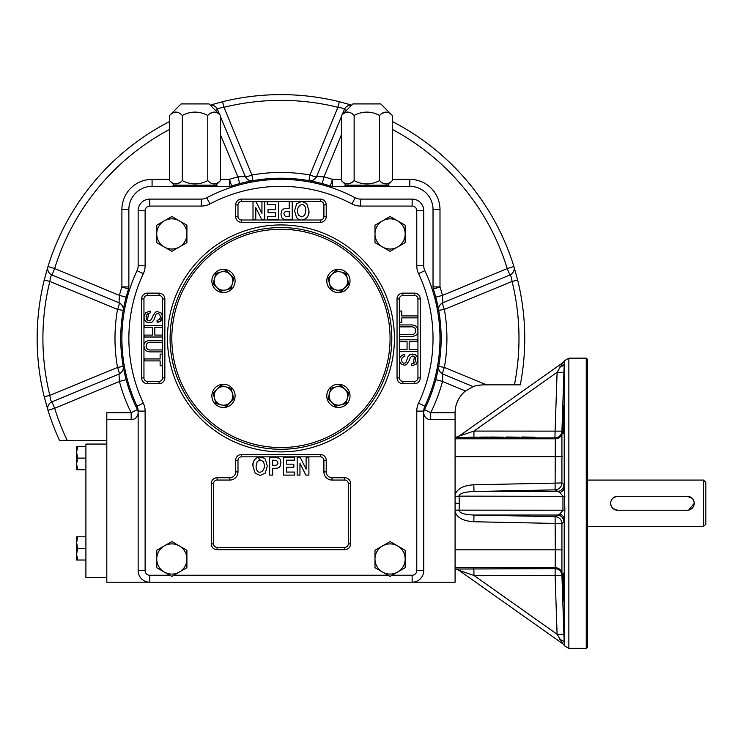 <?xml version="1.0" encoding="UTF-8"?>
<svg xmlns="http://www.w3.org/2000/svg" width="743" height="743" viewBox="0 0 743 743"><rect width="100%" height="100%" fill="white"/><g stroke="black" fill="none" stroke-linecap="round" stroke-linejoin="round"><path stroke-width="1.11" d="M77.662 536.808L76.622 542.613L76.622 536.808L85.909 536.808M77.662 548.418L76.622 554.222L76.622 542.613L77.662 548.418L85.909 548.418M76.622 542.474L76.622 554.222L77.662 560.027L85.909 560.027M77.662 560.027L76.622 560.027L76.622 554.222M76.715 555.894L76.65 555.16L76.715 555.894M76.715 540.96L76.845 540.022M76.993 539.232L77.142 538.564M76.705 465.545L76.65 464.858M77.662 469.725L76.622 469.725L76.622 446.506L77.662 446.506L76.622 452.311L77.662 458.115L76.622 463.938L77.662 469.725L85.909 469.725M77.662 446.506L85.909 446.506M77.662 458.115L85.909 458.115M330.83 388.292L341.186 385.515L348.773 393.103L345.997 403.458L335.632 406.235L328.053 398.657L330.83 388.292M329.437 393.474A9.287 9.287 0 0 1 344.975 389.313A9.287 9.287 0 0 1 340.814 404.851A9.287 9.287 0 0 1 329.437 393.474M330.83 288.535L328.053 278.17L335.632 270.591L345.997 273.368L348.773 283.724L341.186 291.312L330.83 288.535M336.003 289.919A9.287 9.287 0 0 1 331.842 274.381A9.287 9.287 0 0 1 347.38 278.541A9.287 9.287 0 0 1 336.003 289.919M346.619 404.09A11.609 11.609 0 0 0 342.857 385.153A11.609 11.609 0 0 0 326.799 395.88A11.609 11.609 0 0 0 346.619 404.09M231.695 404.09A11.609 11.609 0 0 0 227.925 385.153A11.609 11.609 0 0 0 211.876 395.88A11.609 11.609 0 0 0 231.695 404.09M346.619 289.157A11.609 11.609 0 0 0 342.857 270.22A11.609 11.609 0 0 0 326.799 280.947A11.609 11.609 0 0 0 346.619 289.157M231.695 289.157A11.609 11.609 0 0 0 227.925 270.22A11.609 11.609 0 0 0 211.876 280.947A11.609 11.609 0 0 0 231.695 289.157M358.117 261.248A109.128 109.128 0 0 1 309.19 443.822A109.128 109.128 0 0 1 175.534 310.165A109.128 109.128 0 0 1 358.117 261.248M388.041 575.24L374.983 567.708L374.983 558.987A15.092 15.092 0 0 0 382.534 572.064L374.983 567.708M405.167 567.708L397.616 572.064A15.092 15.092 0 0 0 405.167 558.987L405.167 550.275L390.075 541.563L374.983 550.275L374.983 558.987A15.092 15.092 0 0 1 397.616 545.919A15.092 15.092 0 0 1 405.167 558.987L405.167 567.708L392.109 575.249L412.133 575.249L412.133 582.215L149.761 582.215A11.609 11.609 0 0 1 138.152 570.605L138.152 411.102L145.117 411.102A18.575 18.575 0 0 0 143.353 403.189A152.083 152.083 0 0 1 143.353 273.638A18.575 18.575 0 0 0 145.117 265.725L145.117 210.715A4.644 4.644 0 0 1 149.761 206.071L201.279 206.071A18.575 18.575 0 0 0 209.953 203.916A152.083 152.083 0 0 1 351.941 203.916A18.575 18.575 0 0 0 360.615 206.071L412.133 206.071A4.644 4.644 0 0 1 416.777 210.715L416.777 265.725L423.742 265.725L423.742 210.715A11.609 11.609 0 0 0 412.133 199.105A11.609 11.609 0 0 1 423.742 210.715L416.777 210.715M169.785 575.24L156.727 567.708L156.727 558.996A15.092 15.092 0 0 0 164.268 572.064L156.727 567.708M147.439 383.685A5.805 5.805 0 0 1 141.634 377.89L141.634 298.946A5.805 5.805 0 0 1 147.439 293.132L159.048 293.132A5.805 5.805 0 0 1 164.853 298.946L164.853 377.89A5.805 5.805 0 0 1 159.048 383.685L147.439 383.685L147.439 381.363A3.483 3.483 0 0 1 143.956 377.89L143.956 298.946A3.483 3.483 0 0 1 147.439 295.454L159.048 295.454A3.483 3.483 0 0 1 162.531 298.946L162.531 316.917L161.872 319.685L160.014 321.589L157.182 322.332L157.014 320.474L159.587 319.425L160.423 316.889L159.68 314.363L157.776 313.481L156.086 314.131L153.885 320.075L151.6 322.369M235.67 460.307A5.805 5.805 0 0 1 241.475 454.512L320.419 454.512A5.805 5.805 0 0 1 326.223 460.307L326.223 471.916A5.805 5.805 0 0 0 332.028 477.73L344.798 477.73A5.805 5.805 0 0 1 350.603 483.526L350.603 543.895A5.805 5.805 0 0 1 344.798 549.709L217.095 549.709A5.805 5.805 0 0 1 211.291 543.895L211.291 483.526A5.805 5.805 0 0 1 217.095 477.73L229.866 477.73A5.805 5.805 0 0 0 235.67 471.916L235.67 460.307L237.992 460.307A3.483 3.483 0 0 1 241.475 456.834L320.419 456.834A3.483 3.483 0 0 1 323.902 460.307L323.902 471.916A8.127 8.127 0 0 0 332.028 480.052L344.798 480.052A3.483 3.483 0 0 1 348.281 483.526L348.281 543.895A3.483 3.483 0 0 1 344.798 547.387L217.095 547.387A3.483 3.483 0 0 1 213.612 543.895L213.612 483.526A3.483 3.483 0 0 1 217.095 480.052L229.866 480.052L229.866 477.73M235.67 204.901A5.805 5.805 0 0 1 241.475 199.105L320.419 199.105A5.805 5.805 0 0 1 326.223 204.901L326.223 216.51A5.805 5.805 0 0 1 320.419 222.324L241.475 222.324A5.805 5.805 0 0 1 235.67 216.51L235.67 204.901L237.992 204.901A3.483 3.483 0 0 1 241.475 201.427L301.742 201.427M414.455 293.132A5.805 5.805 0 0 1 420.259 298.946L420.259 377.89A5.805 5.805 0 0 1 414.455 383.685L402.845 383.685A5.805 5.805 0 0 1 397.041 377.89L397.041 298.946A5.805 5.805 0 0 1 402.845 293.132L414.455 293.132L414.455 295.454A3.483 3.483 0 0 1 417.938 298.946L417.938 377.89A3.483 3.483 0 0 1 414.455 381.363L402.845 381.363A3.483 3.483 0 0 1 399.363 377.89L399.363 359.909L400.022 357.142L401.879 355.238L404.712 354.495L404.879 356.352L402.307 357.402L401.471 359.937L402.214 362.463L404.118 363.346L405.808 362.695L408.009 356.751L410.294 354.457M404.879 356.352L402.307 357.402L401.471 359.937L402.214 362.463L404.118 363.346L405.808 362.695L408.009 356.751L409.802 354.708L412.504 354.039L415.328 354.755L417.269 356.733L417.938 359.733L416.284 364.098L411.78 365.788L411.613 363.931L413.953 363.262L415.281 361.776L415.783 359.593L414.928 356.891L412.857 355.934M157.014 320.474L159.587 319.425L160.423 316.889L159.68 314.363L157.776 313.481L156.086 314.131L153.885 320.075L152.092 322.118L149.389 322.787L146.566 322.072L144.625 320.094L143.956 317.094L145.609 312.729L150.114 311.038L150.281 312.896L147.941 313.565L146.612 315.051L146.111 317.233L146.965 319.936L149.037 320.892M308.884 210.594C310.24 217.931 301.361 223.355 296.559 217.578L294.572 210.706L296.68 203.666L301.723 201.427L306.775 203.638L308.884 210.594C309.088 216.157 306.71 219.287 301.732 220.002L301.593 219.993M391.821 338.418A110.874 110.874 0 0 1 280.947 449.283A110.874 110.874 0 0 1 170.073 338.418A110.874 110.874 0 0 1 280.947 227.544A110.874 110.874 0 0 1 391.821 338.418M145.117 265.725L138.152 265.725A11.609 11.609 0 0 1 137.046 270.675A159.048 159.048 0 0 0 137.046 406.152A11.609 11.609 0 0 1 138.152 411.102A11.609 11.609 0 0 0 137.046 406.152A159.048 159.048 0 0 1 137.046 270.675A11.609 11.609 0 0 0 138.152 265.725L138.152 210.715A11.609 11.609 0 0 1 149.761 199.105L201.279 199.105A11.609 11.609 0 0 0 206.703 197.759A159.048 159.048 0 0 1 355.191 197.759A11.609 11.609 0 0 0 360.615 199.105L412.133 199.105L412.133 206.071M412.133 575.249A4.644 4.644 0 0 0 416.777 570.605L416.777 411.102L423.742 411.102L423.742 570.605A11.609 11.609 0 0 1 412.133 582.215L455.087 582.215L412.133 582.215A11.609 11.609 0 0 0 423.742 570.605A11.609 11.609 0 0 1 412.133 582.215M106.806 419.684L106.806 412.718L131.186 412.718L131.186 419.684L106.806 419.684L106.806 582.215L149.761 582.215A11.609 11.609 0 0 1 138.152 570.605L145.117 570.605L145.117 411.102M106.806 582.215L149.761 582.215L149.761 575.249A4.644 4.644 0 0 1 145.117 570.605M253.01 466.232C251.654 458.895 260.533 453.471 265.335 459.248L267.322 466.121L265.214 473.161L260.171 475.409L255.118 473.189L253.01 466.232C252.806 460.669 255.183 457.539 260.161 456.834M144.922 349.526L143.956 346.117M416.972 327.301L417.938 330.709M423.742 411.102A11.609 11.609 0 0 1 424.847 406.152A11.609 11.609 0 0 0 423.742 411.102A11.609 11.609 0 0 1 424.847 406.152A159.048 159.048 0 0 0 424.847 270.675A11.609 11.609 0 0 1 423.742 265.725A11.609 11.609 0 0 0 424.847 270.675A159.048 159.048 0 0 1 424.847 406.152L418.541 403.189A18.575 18.575 0 0 0 416.777 411.102M305.819 210.715C305.605 198.855 293.578 206.359 298.76 215.386L301.704 216.872L304.667 215.377L305.819 210.715M289.213 201.724L292.213 201.724L292.213 219.696L283.947 219.436L281.783 217.662L280.928 214.151L281.662 210.882C282.229 209.201 284.105 208.411 287.272 208.504L289.213 208.504L289.213 201.724M289.213 216.668L289.213 211.532L287.587 211.532C284.996 211.439 283.798 212.294 283.993 214.105L285.358 216.454L289.213 216.668M267.239 201.724L278.439 201.724L278.439 219.696L267.489 219.696L267.489 216.668L275.458 216.668L275.458 212.665L268.047 212.665L268.047 209.637L275.458 209.637L275.458 204.752L267.239 204.752L267.239 201.724M261.935 201.724L264.712 201.724L264.712 219.696L261.815 219.696L255.787 207.687L255.787 219.696L253.01 219.696L253.01 201.724L256.01 201.724L261.935 213.445L261.935 201.724M256.075 466.112C256.289 477.972 268.316 470.468 263.133 461.44L260.189 459.954L257.227 461.449L256.075 466.112M272.681 475.102L269.681 475.102L269.681 457.131L277.947 457.391L280.111 459.165L280.965 462.675L280.232 465.945C279.665 467.626 277.789 468.415 274.622 468.322L272.681 468.322L272.681 475.102M272.681 460.158L272.681 465.294L274.306 465.294C276.898 465.387 278.096 464.533 277.901 462.722L276.535 460.372L272.681 460.158M294.655 475.102L283.454 475.102L283.454 457.131L294.404 457.131L294.404 460.158L286.436 460.158L286.436 464.161L293.847 464.161L293.847 467.189L286.436 467.189L286.436 472.074L294.655 472.074L294.655 475.102M299.958 475.102L297.181 475.102L297.181 457.131L300.079 457.131L306.107 469.139L306.107 457.131L308.884 457.131L308.884 475.102L305.884 475.102L299.958 463.381L299.958 475.102M150.281 312.896C146.334 313.899 145.229 316.249 146.965 319.936L149.167 320.902L151.535 319.499L152.594 316.444L155.408 312.088L157.581 311.596L161.138 313.007C163.766 317.846 162.448 320.957 157.182 322.332M144.253 327.375L144.253 325.453L162.234 325.453L162.234 327.375L154.823 327.375L154.823 335.093L162.234 335.093L162.234 337.016L144.253 337.016L144.253 335.093L152.724 335.093L152.724 327.375L144.253 327.375M162.234 342.235L151.86 342.235C148.405 341.817 146.492 343.071 146.111 345.978C146.213 349.015 148.126 350.334 151.86 349.953L162.234 349.953L162.234 351.894L151.851 351.894C146.733 352.145 144.096 350.213 143.956 346.117C143.64 342.244 146.269 340.303 151.851 340.313L162.234 340.313L162.234 342.235M144.253 360.903L144.253 358.962L160.126 358.962L160.126 354.123L162.234 354.123L162.234 365.788L160.126 365.788L160.126 360.903L144.253 360.903M411.613 363.931C415.56 362.928 416.665 360.578 414.928 356.891L412.727 355.925L410.359 357.327L409.3 360.383L406.486 364.739L404.313 365.231L400.756 363.819C398.127 358.98 399.446 355.869 404.712 354.495M417.64 349.451L417.64 351.374L399.66 351.374L399.66 349.451L407.071 349.451L407.071 341.734L399.66 341.734L399.66 339.811L417.64 339.811L417.64 341.734L409.17 341.734L409.17 349.451L417.64 349.451M399.66 334.591L410.034 334.591C413.489 335.009 415.402 333.756 415.783 330.849C415.681 327.812 413.767 326.493 410.034 326.874L399.66 326.874L399.66 324.932L410.043 324.932C415.161 324.682 417.798 326.614 417.938 330.709C418.253 334.582 415.625 336.523 410.043 336.514L399.66 336.514L399.66 334.591M417.64 315.924L417.64 317.865L401.768 317.865L401.768 322.703L399.66 322.703L399.66 311.038L401.768 311.038L401.768 315.924L417.64 315.924M201.279 206.071L201.279 199.105A11.609 11.609 0 0 0 206.703 197.759A159.048 159.048 0 0 1 355.191 197.759A11.609 11.609 0 0 0 360.615 199.105A11.609 11.609 0 0 1 355.191 197.759L351.941 203.916M106.806 577.571L85.909 577.571L85.909 444.054L106.806 444.054M219.101 114.162L220.504 115.444C216.297 110.995 212.052 110.995 207.771 115.444C199.263 110.995 190.775 110.995 182.304 115.444C178.097 110.995 173.853 110.995 169.571 115.444L169.571 180.595C173.778 185.044 178.023 185.044 182.304 180.595C190.793 185.044 199.282 185.044 207.771 180.595C211.978 185.044 216.222 185.044 220.504 180.595L219.752 181.32M182.304 115.444L182.304 180.595M179.955 182.592L175.933 184.013M170.974 181.877L174.141 185.174L215.934 185.174L220.504 180.595L220.504 115.444L208.969 103.909L181.106 103.909L208.969 103.909M181.106 103.909L170.323 114.719M171.744 113.568L174.215 112.295M174.391 112.249L175.097 112.091M175.172 112.082L175.905 112.035M218.331 182.472L215.86 183.744M215.684 183.79L214.978 183.948M214.903 183.958L214.17 184.004M210.12 113.447L214.142 112.035M207.771 115.444L207.771 180.595M390.92 114.162L392.323 115.444C388.115 110.995 383.871 110.995 379.589 115.444C371.082 110.995 362.593 110.995 354.123 115.444C349.916 110.995 345.671 110.995 341.39 115.444L341.39 180.595C345.597 185.044 349.842 185.044 354.123 180.595C362.612 185.044 371.101 185.044 379.589 180.595C383.797 185.044 388.041 185.044 392.323 180.595L391.57 181.32M354.123 115.444L354.123 180.595M351.773 182.592L347.752 184.004M342.792 181.877L345.959 185.174L387.753 185.174L392.323 180.595L392.323 115.444L380.787 103.909L352.925 103.909L380.787 103.909M352.925 103.909L342.142 114.719M343.563 113.568L346.034 112.295M346.21 112.249L346.916 112.091M346.99 112.082L347.724 112.035M351.866 113.521L352.693 114.143M390.149 182.472L387.679 183.744M387.502 183.79L386.797 183.948M386.722 183.958L385.988 184.004M381.939 113.447L385.961 112.035M379.589 115.444L379.589 180.595M348.281 186.326L348.281 185.174M176.463 186.326L176.463 185.174M455.087 437.478L468.331 437.813M521.976 438.361L521.753 437.014L534.923 437.19L521.976 437.302L521.976 438.463L534.923 438.351L521.753 438.175M532.991 438.166L534.923 438.351L534.923 437.19M475.799 438.129L470.124 438.129M479.402 437.116L489.293 437.06L489.293 438.277L482.755 438.602L481.334 438.602L481.334 437.116L479.402 437.116L479.402 438.277L481.334 438.277M490.984 438.361L490.77 437.014L503.94 437.19L490.984 437.302L490.984 438.463L503.94 438.351L490.77 438.175M502.008 438.166L503.94 438.351L503.94 437.19M506.475 438.361L506.262 437.014L519.431 437.19L506.475 437.302L506.475 438.463L519.431 438.351L506.262 438.175M517.5 438.166L519.431 438.351L519.431 437.19M562.804 362.742L459.378 435.9A6.975 6.966 144.7 0 1 455.348 437.181L455.087 437.181M455.087 511.574C456.917 517.667 463.168 521.066 473.83 521.753L561.922 523.564L561.922 575.37L564.216 643.057L564.884 645.973A6.966 6.956 -54.7 0 0 562.962 643.902L459.025 570.383L562.804 643.791M473.83 521.753L473.978 515.029C464.57 514.676 459.583 513.134 459.025 510.395L459.378 503.271L455.087 503.271M459.378 570.633A6.975 6.966 35.3 0 0 455.348 569.352L455.087 569.352M563.928 409.625L563.12 433.475C562.581 434.739 563.435 404.313 563.807 405.529L563.928 409.625M473.895 436.94L473.978 431.07L459.025 436.15L562.953 362.64A6.966 6.956 -125.3 0 0 564.884 360.559L564.216 363.55L561.922 431.163L561.922 482.969L563.928 484.575L564.216 487.213L564.884 510.218L563.928 521.957L561.922 523.564A6.966 6.956 50.1 0 0 555.095 516.673L559.813 513.97L562.953 510.395L562.953 496.138L559.813 492.563L555.095 489.86A6.966 6.956 129.9 0 0 561.922 482.969L473.83 484.78C463.168 485.467 456.917 488.866 455.087 494.959M563.463 577.135L563.807 600.957C563.435 602.146 562.59 571.813 563.12 573.104L563.463 577.135M568.859 648.379L586.273 648.379L586.273 358.145L568.859 358.145L568.859 648.379L564.81 646.02L562.962 643.902A6.966 6.956 -54.7 0 1 562.962 643.902L557.101 634.271L555.095 575.407L561.922 575.37A6.966 6.966 13.4 0 0 554.956 568.646L455.087 569.054M459.109 570.383L473.978 575.463L555.095 575.407L555.318 549.811L455.087 549.811M564.884 496.315L459.025 496.138C459.583 493.398 464.57 491.857 473.978 491.504L555.095 489.86L555.318 438.807L455.087 438.807M559.813 492.563A6.966 5.814 -2.8 0 0 564.216 487.213L564.216 363.55A6.966 3.826 1.8 0 1 564.216 363.559L564.578 361.469M568.859 358.145L564.81 360.513L562.767 362.76M563.928 372.308L557.101 372.262L562.953 362.64A6.966 6.956 54.7 0 1 562.953 362.64A6.966 6.956 -125.3 0 1 562.953 362.64L562.971 362.621A6.966 6.956 54.7 0 0 563.12 362.51M458.561 436.447L459.025 436.15A6.966 6.956 54.7 0 1 455.087 437.423M564.216 363.476L564.216 363.559A6.966 3.826 1.8 0 1 559.813 366.931M561.922 431.163L555.095 431.126L557.101 372.262L473.978 431.07L555.095 431.126L554.956 437.887A6.966 6.966 166.6 0 0 561.922 431.163M455.087 569.11A6.966 6.956 125.3 0 1 458.561 570.076A6.966 6.956 -54.7 0 1 459.025 570.383L458.561 570.085A6.966 6.956 125.3 0 1 459.025 570.383M559.813 639.602A6.966 3.826 178.2 0 1 564.216 642.974A6.966 3.826 178.2 0 1 564.216 642.983L564.216 519.32A6.966 5.814 2.8 0 0 559.813 513.97M473.83 568.701L473.978 575.463L557.101 634.271L563.928 634.225M563.928 484.575A6.966 6.956 -51.1 0 1 557.101 491.504L473.978 491.504L473.83 484.78M459.378 503.271L459.025 496.138L455.087 496.38M564.884 510.218L455.087 510.153M563.928 521.957A6.966 6.956 51.1 0 0 557.101 515.029L473.978 515.029L555.095 516.673L555.318 549.811L562.275 549.913M506.262 437.014L519.431 437.19L508.156 437.042L512.289 437.395M512.289 437.2L506.262 437.2M508.231 437.283L517.5 437.19L508.156 437.135M490.77 437.014L503.94 437.19L492.665 437.042L496.798 437.395M496.798 437.2L490.77 437.2M492.739 437.283L502.008 437.19L492.665 437.135M489.293 437.116L482.755 437.441L482.755 438.602M482.755 437.441L481.334 437.441M483.071 437.339L487.566 437.116L483.071 437.116M475.799 437.19L470.124 437.19L475.799 437.19M477.591 437.19L468.331 437.19L477.591 437.19L477.591 438.351M521.753 437.014L534.923 437.19L523.648 437.042L527.771 437.395M527.771 437.2L521.753 437.2M523.713 437.283L532.991 437.19L523.648 437.135M586.273 648.379L587.434 647.227L587.434 359.315L586.273 358.145M473.17 386.62L442.884 374.073A6.966 1.18 112.5 0 1 444.36 367.423L486.563 384.855L482.95 384.855C477.693 385.273 474.433 385.868 473.17 386.62L465.508 390.985A27.862 27.862 0 0 0 455.087 412.718L455.087 582.215M119.985 303.246A6.966 6.966 0 0 0 119.01 302.754A6.966 1.18 -67.5 0 1 117.533 309.404L49.827 281.439A238.039 238.039 0 0 0 49.827 395.387L44.236 396.771L47.998 410.331A6.966 6.966 0 0 1 51.991 401.833C51.183 401.787 50.459 399.632 49.827 395.387L117.533 367.423A6.966 1.18 -112.5 0 1 119.01 374.073L119.409 381.447L126.134 379.654M169.571 129.403A236.831 236.831 0 0 0 54.657 268.557L47.998 266.496A243.797 243.797 0 0 1 169.571 121.546A243.797 243.797 0 0 0 47.998 266.496L44.236 280.055L49.827 281.439C50.459 277.195 51.183 275.049 51.991 274.994L119.01 302.754A6.966 6.966 0 0 1 123.208 310.407A6.966 6.966 0 0 0 123.31 309.292M219.649 114.58L217.523 109.453C217.578 108.654 219.724 107.93 223.968 107.289L222.594 101.707L210.176 105.116L222.594 101.707A243.797 243.797 0 0 1 339.3 101.707L337.926 107.289C342.161 107.921 344.315 108.645 344.371 109.453L346.498 110.335M339.3 101.707L351.718 105.116L339.3 101.707A243.797 243.797 0 0 0 222.594 101.707M486.563 384.855L520.276 384.855A243.797 243.797 0 0 0 517.657 280.055L513.896 266.496A6.966 6.966 0 0 1 509.902 274.994C510.71 275.04 511.435 277.195 512.066 281.439L444.36 309.404A6.966 1.18 67.5 0 1 442.884 302.754A6.966 6.966 0 0 0 442.131 303.116M435.76 379.654L442.484 381.447L442.884 374.073A6.966 6.966 0 0 1 438.686 366.42A6.966 6.966 0 0 0 438.584 367.534M514.416 384.846A238.039 238.039 0 0 0 512.066 281.439L517.657 280.055L513.915 266.57M171.819 186.326L175.283 185.174M322.193 183.605L323.985 176.871L316.611 176.481A6.966 1.18 22.5 0 1 309.961 175.004L337.926 107.289A238.039 238.039 0 0 0 223.968 107.289L251.933 175.004A6.966 1.18 -22.5 0 1 245.283 176.481L237.909 176.871A167.175 167.175 0 0 0 229.457 179.36L229.457 186.326L152.083 186.326A23.219 23.219 0 0 0 128.864 209.545L128.864 286.928L121.898 286.928A167.175 167.175 0 0 0 119.409 295.38L119.01 302.754A6.966 6.966 0 0 1 123.208 310.407L123.942 306.553M392.323 129.403A236.831 236.831 0 0 1 507.237 268.557L509.902 274.994A6.966 6.966 0 0 0 513.896 266.496A243.797 243.797 0 0 0 392.323 121.546A243.797 243.797 0 0 1 513.896 266.496L507.237 268.557L442.484 295.38L435.76 297.172M390.075 186.326L386.611 185.174M347.102 185.174L343.637 186.326M351.625 105.2A6.966 6.966 0 0 0 344.371 109.453L342.244 114.58M215.396 110.335L217.523 109.453A6.966 6.966 0 0 0 210.269 105.2M47.998 266.496A6.966 6.966 0 0 0 51.991 274.994L54.657 268.557L119.409 295.38L126.134 297.172M51.991 401.833A6.966 6.966 0 0 0 47.998 410.331L54.657 408.269L51.991 401.833L119.01 374.073A6.966 6.966 0 0 0 119.762 373.71M509.902 274.994L442.884 302.754L442.484 295.38A167.175 167.175 0 0 0 439.995 286.928L433.03 286.928L433.03 209.545A23.219 23.219 0 0 0 409.811 186.326L332.437 186.326L332.437 179.36L341.39 179.36M438.593 309.543A6.966 6.966 0 0 0 438.686 310.407A6.966 6.966 0 0 1 442.884 302.754C439.847 304.463 438.416 306.738 438.593 309.59A6.966 6.966 0 0 1 442.884 302.754M438.667 368.714A6.966 6.966 0 0 0 438.769 369.243M441.909 373.58A6.966 6.966 0 0 0 442.884 374.073A6.966 6.966 0 0 1 438.686 366.42L437.952 370.274M316.109 177.456A6.966 6.966 0 0 0 316.611 176.481L341.39 116.66M252.081 180.772A6.966 6.966 0 0 0 252.936 180.67A6.966 6.966 0 0 1 245.283 176.481L220.504 116.66M252.118 180.763C249.276 180.939 246.992 179.509 245.283 176.481A6.966 6.966 0 0 0 245.645 177.224M309.534 180.753C312.515 181.004 314.874 179.583 316.611 176.481A6.966 6.966 0 0 1 308.958 180.67A6.966 6.966 0 0 0 310.063 180.781M311.243 180.698A6.966 6.966 0 0 0 311.781 180.595M123.301 367.283A6.966 6.966 0 0 0 123.208 366.42A6.966 6.966 0 0 1 119.01 374.073C122.047 372.364 123.477 370.088 123.301 367.237M123.227 308.113A6.966 6.966 0 0 0 123.124 307.583M59.589 440.58A243.797 243.797 0 0 1 47.998 410.331A243.797 243.797 0 0 0 59.589 440.58L106.806 440.58M44.236 280.055A243.797 243.797 0 0 0 44.236 396.771A243.797 243.797 0 0 1 44.236 280.055L47.784 267.396M438.574 309.775L438.686 310.407L444.36 309.404A165.968 165.968 0 0 1 444.36 367.423L438.686 366.42M252.314 180.781L252.936 180.67L251.933 175.004A165.968 165.968 0 0 1 309.961 175.004L308.958 180.67L312.812 181.403M220.504 134.864L237.909 176.871L239.701 183.605M214.792 185.174L218.256 186.326M123.319 367.051L123.208 366.42L117.533 367.423A165.968 165.968 0 0 1 117.533 309.404L123.208 310.407M169.571 179.36L152.083 179.36A30.184 30.184 0 0 0 121.898 209.545L121.898 286.928L128.53 289.073A6.966 6.966 0 0 0 128.864 286.928M128.53 289.073A160.209 160.209 0 0 0 137.427 409.616L131.186 412.718A167.175 167.175 0 0 1 119.409 381.447L54.657 408.269A236.831 236.831 0 0 0 67.288 440.571M138.152 412.467A6.966 6.966 0 0 0 137.427 409.616M131.186 419.684A6.966 6.966 0 0 0 138.152 412.959M229.457 186.326A6.966 6.966 0 0 0 231.602 185.991L229.457 179.36L220.504 179.36M341.39 134.864L323.985 176.871A167.175 167.175 0 0 1 332.437 179.36L330.291 185.991A160.209 160.209 0 0 0 231.602 185.991M330.291 185.991A6.966 6.966 0 0 0 332.437 186.326M433.03 286.928A6.966 6.966 0 0 0 433.364 289.073L439.995 286.928L439.995 209.545A30.184 30.184 0 0 0 409.811 179.36L392.323 179.36M455.087 419.684L430.708 419.684L430.708 412.718A167.175 167.175 0 0 0 442.484 381.447L465.508 390.985M455.087 412.718L430.708 412.718L424.467 409.616A160.209 160.209 0 0 0 433.364 289.073M423.742 412.959A6.966 6.966 0 0 0 430.708 419.684M424.467 409.616A6.966 6.966 0 0 0 423.742 412.467M162.02 319.852L160.005 318.831M157.052 320.911L158.714 322.109M258.425 457.019L259.483 460.019M277.724 457.335A53.477 4.012 90 0 1 277.808 458.032L278.077 457.437M161.593 319.685A120.812 120.812 0 0 1 162.364 315.301M264.062 458.041A120.812 120.812 0 0 1 258.434 457.112M397.616 572.064A15.092 15.092 0 0 1 382.534 572.064L390.075 576.419L397.616 572.064M179.369 572.064A15.092 15.092 0 0 1 164.268 572.064L171.819 576.419L179.369 572.064A15.092 15.092 0 0 0 186.911 558.987L186.911 567.708L179.369 572.064M179.36 545.919A15.092 15.092 0 0 1 186.911 558.987L186.911 550.275L179.36 545.919A15.092 15.092 0 0 0 164.268 545.919L171.819 541.563L179.36 545.919M156.727 558.996A15.092 15.092 0 0 1 164.268 545.919L156.727 550.275L156.727 558.996M374.983 233.924A15.092 15.092 0 0 0 382.534 247.001L374.983 242.645L374.983 233.924A15.092 15.092 0 0 1 397.616 220.857A15.092 15.092 0 0 1 397.626 247.001A15.092 15.092 0 0 1 382.534 247.001L390.075 251.357L405.167 242.645L405.167 225.213L390.075 216.501L374.983 225.213L374.983 233.924M156.727 233.924A15.092 15.092 0 0 0 164.268 247.001L156.727 242.645L156.727 233.924A15.092 15.092 0 0 1 179.369 220.857A15.092 15.092 0 0 1 179.369 247.001A15.092 15.092 0 0 1 164.268 247.001L171.819 251.357L186.911 242.645L186.911 225.213L171.819 216.501L156.727 225.213L156.727 233.924M230.051 274.381A9.287 9.287 0 0 0 221.08 271.975L226.262 270.591L230.051 274.381A9.287 9.287 0 0 1 225.891 289.919A9.287 9.287 0 0 1 214.513 278.541A9.287 9.287 0 0 1 221.08 271.975L215.897 273.368L213.12 283.724L220.708 291.312L231.064 288.535L233.841 278.17L230.051 274.381M216.919 389.313A9.287 9.287 0 0 0 214.513 398.285L213.12 393.103L216.919 389.313A9.287 9.287 0 0 1 232.457 393.474A9.287 9.287 0 0 1 221.08 404.851A9.287 9.287 0 0 1 214.513 398.285L215.897 403.458L226.262 406.235L233.841 398.657L231.064 388.292L220.708 385.515L216.919 389.313M613.226 508.667L617.619 510.237A6.966 6.966 0 0 1 610.653 503.271A6.966 6.966 0 0 1 617.619 496.305L616.291 496.426M616.226 496.445L612.696 498.33M612.204 498.887L610.876 501.525M610.774 501.98L610.653 503.262M610.69 503.949L611.21 506.002M611.303 506.206L612.455 507.943M617.619 496.305L687.275 496.305A6.966 6.966 0 0 1 694.241 503.271A6.966 6.966 0 0 1 687.275 510.237L688.603 510.107M688.668 510.088L694.241 503.271M694.203 502.584L693.683 500.531M693.59 500.327L692.439 498.59M692.142 498.284L687.275 496.305M687.275 510.237L617.619 510.237M587.434 526.462L703.528 526.462L703.528 480.071L587.434 480.071M703.528 526.462L705.85 524.14L705.85 482.393L703.528 480.071M388.041 575.249L173.853 575.249M416.777 265.725A18.575 18.575 0 0 0 418.541 273.638A152.083 152.083 0 0 1 418.541 403.189M169.785 575.249L149.761 575.249M167.481 338.418A113.465 113.465 0 0 1 337.684 240.147A113.465 113.465 0 0 1 337.684 436.68A113.465 113.465 0 0 1 167.481 338.418M301.602 220.002L241.475 220.002A3.483 3.483 0 0 1 237.992 216.51L237.992 204.901M145.117 210.715L138.152 210.715A11.609 11.609 0 0 1 149.761 199.105L149.761 206.071M229.866 480.052A8.127 8.127 0 0 0 237.992 471.916L237.992 460.307M301.723 201.427L320.419 201.427A3.483 3.483 0 0 1 323.902 204.901L323.902 216.51A3.483 3.483 0 0 1 320.419 220.002L301.732 220.002M162.531 316.917L162.531 377.89A3.483 3.483 0 0 1 159.048 381.363L147.439 381.363M399.363 359.909L399.363 298.946A3.483 3.483 0 0 1 402.845 295.454L414.455 295.454M418.541 273.638L424.847 270.675A11.609 11.609 0 0 1 423.742 265.725M237.992 216.51L235.67 216.51M241.475 199.105L241.475 201.427M241.475 220.002L241.475 222.324M320.419 199.105L320.419 201.427M320.419 220.002L320.419 222.324M326.223 204.901L323.902 204.901M323.902 216.51L326.223 216.51M241.475 454.512L241.475 456.834M320.419 454.512L320.419 456.834M237.992 471.916L235.67 471.916M326.223 460.307L323.902 460.307M326.223 471.916L323.902 471.916M217.095 480.052L217.095 477.73M332.028 477.73L332.028 480.052M213.612 483.526L211.291 483.526M344.798 477.73L344.798 480.052M213.612 543.895L211.291 543.895M350.603 483.526L348.281 483.526M217.095 547.387L217.095 549.709M350.603 543.895L348.281 543.895M344.798 547.387L344.798 549.709M397.041 377.89L399.363 377.89M402.845 381.363L402.845 383.685M397.041 298.946L399.363 298.946M414.455 381.363L414.455 383.685M402.845 293.132L402.845 295.454M417.938 377.89L420.259 377.89M417.938 298.946L420.259 298.946M159.048 293.132L159.048 295.454M147.439 295.454L147.439 293.132M164.853 298.946L162.531 298.946M143.956 298.946L141.634 298.946M164.853 377.89L162.531 377.89M143.956 377.89L141.634 377.89M159.048 383.685L159.048 381.363M137.046 406.152L143.353 403.189M137.046 270.675L143.353 273.638M416.777 570.605L423.742 570.605M206.703 197.759L209.953 203.916M360.615 199.105L360.615 206.071M562.275 432.054A6.966 6.956 -27.4 0 1 555.318 438.807L554.956 437.887L534.923 437.878M477.591 437.831L479.402 437.831M489.293 437.841L490.77 437.841M503.94 437.85L506.262 437.85M519.431 437.859L521.753 437.868M455.087 508.491L455.087 498.042M562.275 456.62L455.087 456.722M562.275 574.478A6.966 6.956 -152.6 0 0 555.318 567.726L455.087 567.726M520.276 384.855A243.797 243.797 0 0 0 517.657 280.055M152.083 186.326L152.083 179.36M409.811 186.326L409.811 179.36M413.238 363.596A134.669 134.669 0 0 0 414.408 356.417M415.486 332.474A134.669 134.669 0 0 0 415.253 328.564M148.656 313.23A134.669 134.669 0 0 0 147.486 320.409M146.408 344.353A134.669 134.669 0 0 0 146.64 348.263M438.686 310.407A6.966 6.966 0 0 1 438.593 309.59M433.03 209.545L439.995 209.545M128.864 209.545L121.898 209.545M385.431 186.326L385.431 185.174M213.612 186.326L213.612 185.174M468.331 437.19L468.331 438.351M513.924 266.579L514.137 267.564M510.85 274.511L509.949 274.975M344.771 108.636L344.371 109.444M217.049 108.515L217.504 109.416M51.165 274.585L51.973 274.984M51.945 401.852L51.044 402.316M47.756 409.263L47.97 410.247M47.979 410.257L44.236 396.771M438.649 366.633L438.556 367.163M438.454 367.729L437.627 371.862M436.596 376.367L435.769 379.627M442.884 374.073C439.782 372.336 438.361 369.977 438.611 367.005M435.769 297.228L436.373 299.54M437.033 302.317L437.831 305.94M438.509 309.422L438.63 310.1M322.156 183.595L318.896 182.759M314.391 181.738L310.268 180.911M309.692 180.809L309.172 180.707M239.766 183.586L242.079 182.992M244.846 182.323L248.478 181.533M251.951 180.846L252.629 180.725M126.124 379.599L125.521 377.286M124.861 374.509L124.062 370.887M123.384 367.404L123.264 366.726M123.245 310.193L123.338 309.664M123.44 309.097L124.267 304.964M125.298 300.46L126.124 297.2M119.01 302.754C122.112 304.491 123.533 306.85 123.282 309.822"/></g></svg>
